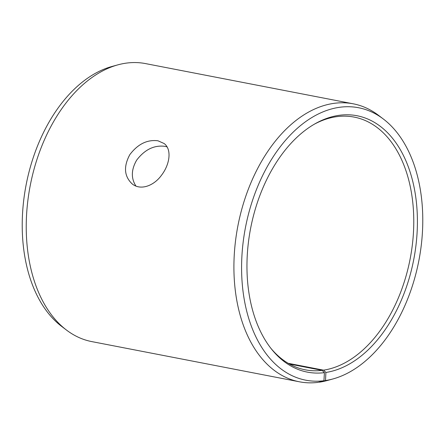 <?xml version="1.0" encoding="UTF-8"?>
<svg xmlns="http://www.w3.org/2000/svg" width="445" height="445" viewBox="0 0 445 445"><rect width="100%" height="100%" fill="white"/><g stroke="black" fill="none" stroke-linecap="round" stroke-linejoin="round"><path stroke-width="0.67" d="M383.351 119.015A138.762 88.266 -79 0 0 246.969 220.336A138.762 88.266 -79 0 0 323.932 380.748L317.914 382.383A141.577 90.051 -79 0 1 299.429 381.799L91.748 341.593A141.577 90.051 -79 0 1 66.466 330.051L61.649 326.391A138.762 88.266 -79 0 1 26.155 184.686A138.762 88.266 -79 0 1 111.973 66.472L117.808 64.87A141.577 90.051 -79 0 1 145.571 63.602L353.252 103.813A141.577 90.051 -79 0 1 378.534 115.35L383.351 119.015A138.762 88.266 -79 0 1 418.845 260.714A138.762 88.266 -79 0 1 333.027 378.929A138.762 88.266 -79 0 1 325.506 380.531L325.901 372.454L323.554 370.157L288.215 363.315M66.466 330.051A141.577 90.051 -79 0 1 30.249 185.482A141.577 90.051 -79 0 1 117.808 64.87M333.027 378.929L327.192 380.531A141.577 90.051 -79 0 1 319.521 382.166L325.506 380.531M299.429 381.799A141.577 90.051 -79 0 1 237.93 225.687A141.577 90.051 -79 0 1 353.252 103.813M323.932 380.748L324.422 372.66A130.563 83.048 -79 0 1 271.556 349.158A130.563 83.048 -79 0 1 250.657 228.152A130.563 83.048 -79 0 1 315.21 123.693A130.563 83.048 -79 0 1 417.243 213.706A130.563 83.048 -79 0 1 325.901 372.454M324.422 372.66L322.097 370.357A128.705 81.869 -79 0 1 305.287 369.828A128.705 81.869 -79 0 1 270.771 348.162M314.109 124.322A128.705 81.869 -79 0 1 354.214 117.107A128.705 81.869 -79 0 1 412.337 244.956A128.705 81.869 -79 0 1 323.554 370.157M319.059 382.071L319.521 382.166M322.097 370.357L289.495 364.043M167.031 146.883L164.95 146.338C154.198 144.959 144.781 149.542 136.698 160.089C131.18 169.651 130.93 178.306 135.942 186.055M157.964 140.787L164.105 143.513C171.848 149.153 170.057 164.122 161.502 175.247C153.614 186.194 140.231 190.688 132.109 183.841C124.177 176.303 123.415 166.58 129.812 154.665C137.828 144.069 147.206 139.441 157.964 140.787"/></g></svg>
